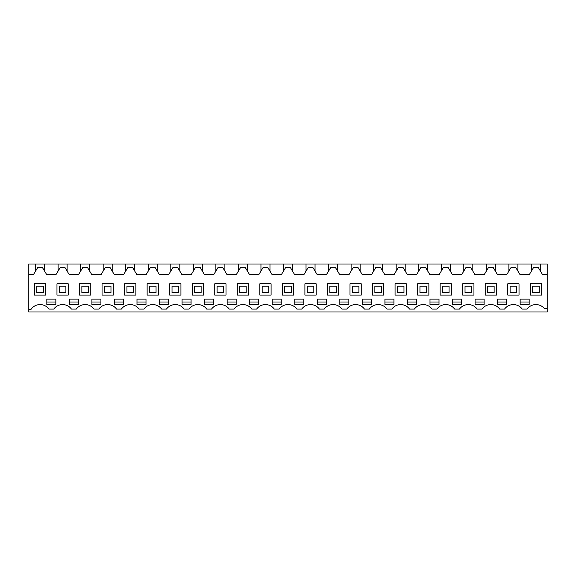 <?xml version="1.0" encoding="UTF-8"?>
<svg xmlns="http://www.w3.org/2000/svg" width="576" height="576" viewBox="0 0 576 576"><rect width="100%" height="100%" fill="white"/><g stroke="black" fill="none" stroke-linecap="round" stroke-linejoin="round"><path stroke-width="0.86" d="M28.8 274.313L28.8 264.01L547.2 264.01L547.2 274.313L542.369 274.313L538.315 267.559L533.549 267.559L529.488 274.313L519.833 274.313L515.779 267.559L511.006 267.559L506.952 274.313L497.29 274.313L493.236 267.559L488.47 267.559L484.416 274.313L474.754 274.313L470.7 267.559L465.926 267.559L461.873 274.313L452.21 274.313L448.157 267.559L443.39 267.559L439.337 274.313L429.674 274.313L425.621 267.559L420.847 267.559L416.794 274.313L407.138 274.313L403.078 267.559L398.311 267.559L394.258 274.313L384.595 274.313L380.542 267.559L375.768 267.559L371.714 274.313L362.059 274.313L358.006 267.559L353.232 267.559L349.178 274.313L339.516 274.313L335.462 267.559L330.696 267.559L326.635 274.313L316.98 274.313L312.926 267.559L308.153 267.559L304.099 274.313L294.437 274.313L290.383 267.559L285.617 267.559L281.563 274.313L271.901 274.313L267.847 267.559L263.074 267.559L259.02 274.313L249.365 274.313L245.304 267.559L240.538 267.559L236.484 274.313L226.822 274.313L222.768 267.559L217.994 267.559L213.941 274.313L204.286 274.313L200.232 267.559L195.458 267.559L191.405 274.313L181.742 274.313L177.689 267.559L172.922 267.559L168.862 274.313L159.206 274.313L155.153 267.559L150.379 267.559L146.326 274.313L136.663 274.313L132.61 267.559L127.843 267.559L123.79 274.313L114.127 274.313L110.074 267.559L105.3 267.559L101.246 274.313L91.584 274.313L87.53 267.559L82.764 267.559L78.71 274.313L69.048 274.313L64.994 267.559L60.221 267.559L56.167 274.313L46.512 274.313L42.451 267.559L37.685 267.559L33.631 274.313L28.8 274.313L28.8 311.99L547.2 311.99L547.2 274.313M58.104 264.01L58.104 271.094M44.575 264.01L44.575 271.094M67.118 264.01L67.118 271.094M80.64 264.01L80.64 271.094M89.654 264.01L89.654 271.094M103.176 264.01L103.176 271.094M112.198 264.01L112.198 271.094M125.719 264.01L125.719 271.094M134.734 264.01L134.734 271.094M148.255 264.01L148.255 271.094M157.27 264.01L157.27 271.094M170.798 264.01L170.798 271.094M179.813 264.01L179.813 271.094M193.334 264.01L193.334 271.094M202.349 264.01L202.349 271.094M215.878 264.01L215.878 271.094M224.892 264.01L224.892 271.094M238.414 264.01L238.414 271.094M247.428 264.01L247.428 271.094M260.95 264.01L260.95 271.094M269.971 264.01L269.971 271.094M283.493 264.01L283.493 271.094M292.507 264.01L292.507 271.094M306.029 264.01L306.029 271.094M315.05 264.01L315.05 271.094M328.572 264.01L328.572 271.094M337.586 264.01L337.586 271.094M351.108 264.01L351.108 271.094M360.122 264.01L360.122 271.094M373.651 264.01L373.651 271.094M382.666 264.01L382.666 271.094M396.187 264.01L396.187 271.094M405.202 264.01L405.202 271.094M418.73 264.01L418.73 271.094M427.745 264.01L427.745 271.094M441.266 264.01L441.266 271.094M450.281 264.01L450.281 271.094M463.802 264.01L463.802 271.094M472.824 264.01L472.824 271.094M486.346 264.01L486.346 271.094M495.36 264.01L495.36 271.094M508.882 264.01L508.882 271.094M517.896 264.01L517.896 271.094M531.425 264.01L531.425 271.094M540.439 264.01L540.439 271.094M35.561 264.01L35.561 271.094M547.2 308.448L544.277 308.448A10.944 10.944 0 0 0 527.076 309.089L522.245 309.089A10.944 10.944 0 0 0 504.54 309.089L499.709 309.089A10.944 10.944 0 0 0 481.997 309.089L477.166 309.089A10.944 10.944 0 0 0 459.461 309.089L454.63 309.089A10.944 10.944 0 0 0 436.918 309.089L432.086 309.089A10.944 10.944 0 0 0 414.382 309.089L409.55 309.089A10.944 10.944 0 0 0 391.846 309.089L387.007 309.089A10.944 10.944 0 0 0 369.302 309.089L364.471 309.089A10.944 10.944 0 0 0 346.766 309.089L341.928 309.089A10.944 10.944 0 0 0 324.223 309.089L319.392 309.089A10.944 10.944 0 0 0 301.687 309.089L296.856 309.089A10.944 10.944 0 0 0 279.144 309.089L274.313 309.089A10.944 10.944 0 0 0 256.608 309.089L251.777 309.089A10.944 10.944 0 0 0 234.072 309.089L229.234 309.089A10.944 10.944 0 0 0 211.529 309.089L206.698 309.089A10.944 10.944 0 0 0 188.993 309.089L184.154 309.089A10.944 10.944 0 0 0 166.45 309.089L161.618 309.089A10.944 10.944 0 0 0 143.914 309.089L139.082 309.089A10.944 10.944 0 0 0 121.37 309.089L116.539 309.089A10.944 10.944 0 0 0 98.834 309.089L94.003 309.089A10.944 10.944 0 0 0 76.291 309.089L71.46 309.089A10.944 10.944 0 0 0 53.755 309.089L48.924 309.089A10.944 10.944 0 0 0 31.039 309.341L28.8 309.341M69.372 304.582L78.386 304.582L78.386 299.11L69.372 299.11L69.372 304.582M136.987 304.582L146.002 304.582L146.002 299.11L136.987 299.11L136.987 304.582M159.53 304.582L168.545 304.582L168.545 299.11L159.53 299.11L159.53 304.582M272.225 299.11L281.239 299.11L281.239 304.582L272.225 304.582L272.225 299.11M294.761 304.582L294.761 299.11L303.775 299.11L303.775 304.582L294.761 304.582M407.455 304.582L416.47 304.582L416.47 299.11L407.455 299.11L407.455 304.582M344.347 304.582L348.854 304.582L348.854 299.11L339.84 299.11L339.84 304.582L344.347 304.582M366.89 304.582L371.398 304.582L371.398 299.11L362.376 299.11L362.376 304.582L366.89 304.582M429.998 304.582L439.013 304.582L439.013 299.11L429.998 299.11L429.998 304.582M461.549 304.582L461.549 299.11L452.534 299.11L452.534 304.582L461.549 304.582M317.304 299.11L326.318 299.11L326.318 304.582L317.304 304.582L317.304 299.11M497.614 304.582L506.628 304.582L506.628 299.11L497.614 299.11L497.614 304.582M254.189 304.582L258.696 304.582L258.696 299.11L249.682 299.11L249.682 304.582L254.189 304.582M520.15 304.582L529.171 304.582L529.171 299.11L520.15 299.11L520.15 304.582M479.585 304.582L484.092 304.582L484.092 299.11L475.078 299.11L475.078 304.582L479.585 304.582M182.066 304.582L191.081 304.582L191.081 299.11L182.066 299.11L182.066 304.582M393.934 304.582L393.934 299.11L384.919 299.11L384.919 304.582L393.934 304.582M227.146 304.582L227.146 299.11L236.16 299.11L236.16 304.582L227.146 304.582M100.922 304.582L100.922 299.11L91.908 299.11L91.908 304.582L100.922 304.582M118.958 299.11L123.466 299.11L123.466 304.582L114.451 304.582L114.451 299.11L118.958 299.11M204.602 304.582L204.602 299.11L213.624 299.11L213.624 304.582L204.602 304.582M51.336 304.582L55.85 304.582L55.85 299.11L46.829 299.11L46.829 304.582L51.336 304.582M522.245 309.089A10.944 10.944 0 0 0 504.54 309.089M499.709 309.089A10.944 10.944 0 0 0 481.997 309.089M477.166 309.089A10.944 10.944 0 0 0 459.461 309.089M454.63 309.089A10.944 10.944 0 0 0 436.918 309.089M432.086 309.089A10.944 10.944 0 0 0 414.382 309.089M409.55 309.089A10.944 10.944 0 0 0 391.846 309.089M387.007 309.089A10.944 10.944 0 0 0 369.302 309.089M364.471 309.089A10.944 10.944 0 0 0 346.766 309.089M341.928 309.089A10.944 10.944 0 0 0 324.223 309.089M319.392 309.089A10.944 10.944 0 0 0 301.687 309.089M296.856 309.089A10.944 10.944 0 0 0 279.144 309.089M274.313 309.089A10.944 10.944 0 0 0 256.608 309.089M251.777 309.089A10.944 10.944 0 0 0 234.072 309.089M229.234 309.089A10.944 10.944 0 0 0 211.529 309.089M206.698 309.089A10.944 10.944 0 0 0 188.993 309.089M184.154 309.089A10.944 10.944 0 0 0 166.45 309.089M161.618 309.089A10.944 10.944 0 0 0 143.914 309.089M139.082 309.089A10.944 10.944 0 0 0 121.37 309.089M116.539 309.089A10.944 10.944 0 0 0 98.834 309.089M94.003 309.089A10.944 10.944 0 0 0 76.291 309.089M71.46 309.089A10.944 10.944 0 0 0 53.755 309.089M34.438 283.817L34.438 295.085L45.706 295.085L45.706 283.817L34.438 283.817M90.785 295.085L90.785 283.817L79.51 283.817L79.51 295.085L90.785 295.085M113.321 283.817L102.053 283.817L102.053 295.085L113.321 295.085L113.321 283.817M158.4 283.817L147.132 283.817L147.132 295.085L158.4 295.085L158.4 283.817M507.758 295.085L519.026 295.085L519.026 283.817L507.758 283.817L507.758 295.085M248.558 295.085L248.558 283.817L237.29 283.817L237.29 295.085L248.558 295.085M304.906 295.085L316.174 295.085L316.174 283.817L304.906 283.817L304.906 295.085M169.668 283.817L169.668 295.085L180.936 295.085L180.936 283.817L169.668 283.817M383.789 283.817L372.521 283.817L372.521 295.085L383.789 295.085L383.789 283.817M338.71 283.817L327.442 283.817L327.442 295.085L338.71 295.085L338.71 283.817M440.136 283.817L440.136 295.085L451.411 295.085L451.411 283.817L440.136 283.817M428.868 295.085L428.868 283.817L417.6 283.817L417.6 295.085L428.868 295.085M496.49 283.817L485.215 283.817L485.215 295.085L496.49 295.085L496.49 283.817M361.253 295.085L361.253 283.817L349.985 283.817L349.985 295.085L361.253 295.085M473.947 283.817L462.679 283.817L462.679 295.085L473.947 295.085L473.947 283.817M214.747 295.085L226.015 295.085L226.015 283.817L214.747 283.817L214.747 295.085M395.064 295.085L406.332 295.085L406.332 283.817L395.064 283.817L395.064 295.085M192.211 283.817L192.211 295.085L203.479 295.085L203.479 283.817L192.211 283.817M56.974 283.817L56.974 295.085L68.242 295.085L68.242 283.817L56.974 283.817M135.864 283.817L124.589 283.817L124.589 295.085L135.864 295.085L135.864 283.817M259.826 283.817L259.826 295.085L271.094 295.085L271.094 283.817L259.826 283.817M282.362 283.817L282.362 295.085L293.638 295.085L293.638 283.817L282.362 283.817M530.294 295.085L541.562 295.085L541.562 283.817L530.294 283.817L530.294 295.085M69.372 302.004L78.386 302.004M136.987 302.004L146.002 302.004M159.53 302.004L168.545 302.004M272.225 302.004L281.239 302.004M294.761 302.004L303.775 302.004M407.455 302.004L416.47 302.004M339.84 302.004L348.854 302.004M362.376 302.004L371.398 302.004M429.998 302.004L439.013 302.004M452.534 302.004L461.549 302.004M317.304 302.004L326.318 302.004M497.614 302.004L506.628 302.004M249.682 302.004L258.696 302.004M520.15 302.004L529.171 302.004M475.078 302.004L484.092 302.004M182.066 302.004L191.081 302.004M384.919 302.004L393.934 302.004M227.146 302.004L236.16 302.004M91.908 302.004L100.922 302.004M114.451 302.004L123.466 302.004M204.602 302.004L213.624 302.004M46.829 302.004L55.85 302.004M36.785 286.15L43.351 286.15L43.351 292.752L36.785 292.752L36.785 286.15M59.328 286.15L65.894 286.15L65.894 292.752L59.328 292.752L59.328 286.15M81.864 286.15L88.43 286.15L88.43 292.752L81.864 292.752L81.864 286.15M104.4 286.15L110.974 286.15L110.974 292.752L104.4 292.752L104.4 286.15M126.943 286.15L133.51 286.15L133.51 292.752L126.943 292.752L126.943 286.15M149.479 286.15L156.053 286.15L156.053 292.752L149.479 292.752L149.479 286.15M172.022 286.15L178.589 286.15L178.589 292.752L172.022 292.752L172.022 286.15M194.558 286.15L201.125 286.15L201.125 292.752L194.558 292.752L194.558 286.15M217.102 286.15L223.668 286.15L223.668 292.752L217.102 292.752L217.102 286.15M239.638 286.15L246.204 286.15L246.204 292.752L239.638 292.752L239.638 286.15M262.174 286.15L268.747 286.15L268.747 292.752L262.174 292.752L262.174 286.15M284.717 286.15L291.283 286.15L291.283 292.752L284.717 292.752L284.717 286.15M307.253 286.15L313.826 286.15L313.826 292.752L307.253 292.752L307.253 286.15M329.796 286.15L336.362 286.15L336.362 292.752L329.796 292.752L329.796 286.15M352.332 286.15L358.898 286.15L358.898 292.752L352.332 292.752L352.332 286.15M374.875 286.15L381.442 286.15L381.442 292.752L374.875 292.752L374.875 286.15M397.411 286.15L403.978 286.15L403.978 292.752L397.411 292.752L397.411 286.15M419.947 286.15L426.521 286.15L426.521 292.752L419.947 292.752L419.947 286.15M442.49 286.15L449.057 286.15L449.057 292.752L442.49 292.752L442.49 286.15M465.026 286.15L471.6 286.15L471.6 292.752L465.026 292.752L465.026 286.15M487.57 286.15L494.136 286.15L494.136 292.752L487.57 292.752L487.57 286.15M510.106 286.15L516.672 286.15L516.672 292.752L510.106 292.752L510.106 286.15M532.649 286.15L539.215 286.15L539.215 292.752L532.649 292.752L532.649 286.15"/></g></svg>
